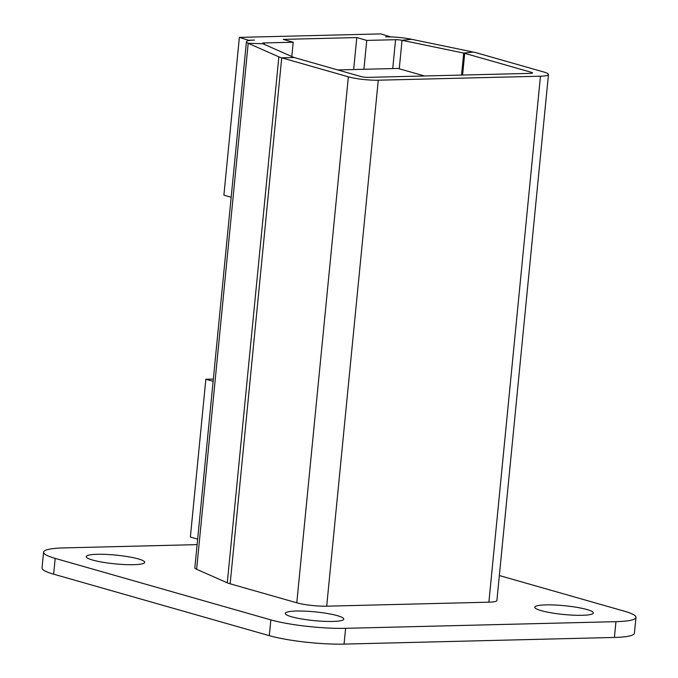<?xml version="1.0" encoding="UTF-8"?>
<svg xmlns="http://www.w3.org/2000/svg" width="678" height="678" viewBox="0 0 678 678"><rect width="100%" height="100%" fill="white"/><g stroke="black" fill="none" stroke-linecap="round" stroke-linejoin="round"><path stroke-width="1.02" d="M337.72 69.927L398.079 68.444L424.504 75.978M390.706 36.9L380.773 33.9L239.368 37.383L223.893 195.171L231.181 197.247M239.368 37.383L249.292 40.502M264.386 42.934L293.21 42.222L283.251 39.383L356.789 37.57L366.747 40.409L395.571 39.705A5.348 0.797 -174.4 0 1 402.046 40.307L463.718 53.079A5.348 0.797 -174.4 0 1 464.718 53.325L531.349 72.317A5.348 0.797 -174.4 0 1 532.51 72.944A5.348 0.797 -174.4 0 1 530.51 73.368L368.307 77.36A5.348 0.797 -174.4 0 1 360.832 76.521L294.201 57.52A5.348 0.797 -174.4 0 1 293.481 57.274L262.827 43.731A5.348 0.797 -174.4 0 1 262.378 43.358A5.348 0.797 -174.4 0 1 264.386 42.934L264.242 44.358M390.723 36.739L385.621 36.866A21.382 3.195 -174.4 0 1 411.521 39.273L473.193 52.053A21.382 3.195 -174.4 0 1 477.193 53.02L543.824 72.012A21.382 3.195 -174.4 0 1 548.468 74.512A21.382 3.195 -174.4 0 1 540.459 76.207L378.265 80.199A21.382 3.195 -174.4 0 1 348.356 76.826L281.726 57.825A21.382 3.195 -174.4 0 1 278.853 56.833L248.199 43.29A21.382 3.195 -174.4 0 1 246.419 41.79A21.382 3.195 -174.4 0 1 254.428 40.095L249.326 40.222M353.662 69.537L356.789 37.57M293.21 42.222L291.803 56.528M363.916 69.283L366.747 40.409M246.419 41.79L194.849 567.766A21.382 3.195 5.6 0 0 196.628 569.274L227.283 582.817A21.382 3.195 5.6 0 0 230.147 583.809L296.786 602.801A21.382 3.195 5.6 0 0 326.694 606.183L488.889 602.183L540.459 76.207M499.339 575.537L624.353 611.183A53.452 7.992 -174.4 0 1 635.964 617.421A53.452 7.992 -174.4 0 1 615.946 621.667L345.619 628.32A53.452 7.992 -174.4 0 1 270.853 619.887L55.189 558.401A53.452 7.992 -174.4 0 1 43.578 552.163A53.452 7.992 -174.4 0 1 63.596 547.917L197.12 544.629M548.468 74.512L496.898 600.488A21.382 3.195 -174.4 0 1 488.889 602.183M541.205 610.658A29.4 4.399 -174.4 0 1 534.815 607.225A29.4 4.399 -174.4 0 1 564.503 605.717A29.4 4.399 -174.4 0 1 593.335 612.963A29.4 4.399 -174.4 0 1 573.537 615.183A29.4 4.399 -174.4 0 1 541.205 610.658M92.598 560.045A29.4 4.399 -174.4 0 1 86.216 556.613A29.4 4.399 -174.4 0 1 115.896 555.113A29.4 4.399 -174.4 0 1 144.728 562.35A29.4 4.399 -174.4 0 1 124.938 564.571A29.4 4.399 -174.4 0 1 92.598 560.045M291.667 616.802A29.4 4.399 -174.4 0 1 285.285 613.37A29.4 4.399 -174.4 0 1 314.973 611.861A29.4 4.399 -174.4 0 1 343.797 619.107A29.4 4.399 -174.4 0 1 324.008 621.328A29.4 4.399 -174.4 0 1 291.667 616.802M213.35 379.087L205.849 379.265L213.129 381.341M635.964 617.421L634.422 633.201A53.452 7.992 -174.4 0 1 614.404 637.447L344.068 644.1A53.452 7.992 -174.4 0 1 269.302 635.667L53.647 574.181A53.452 7.992 -174.4 0 1 42.036 567.944L43.578 552.163M205.849 379.265L190.374 537.061L197.654 539.137M262.827 43.731L248.199 43.29L196.628 569.274M395.571 39.705L392.74 68.571M411.521 39.273L402.046 40.307L399.257 68.783M461.557 75.063L463.718 53.079L473.193 52.053M227.283 582.817L278.853 56.833M294.201 57.52L281.726 57.825L230.147 583.809M345.619 628.32L344.068 644.1M615.946 621.667L614.404 637.447M55.189 558.401L53.647 574.181M270.853 619.887L269.302 635.667M378.265 80.199L326.694 606.183M296.786 602.801L348.356 76.826M531.349 72.317L531.247 73.334M464.718 53.325L462.582 75.038"/></g></svg>
